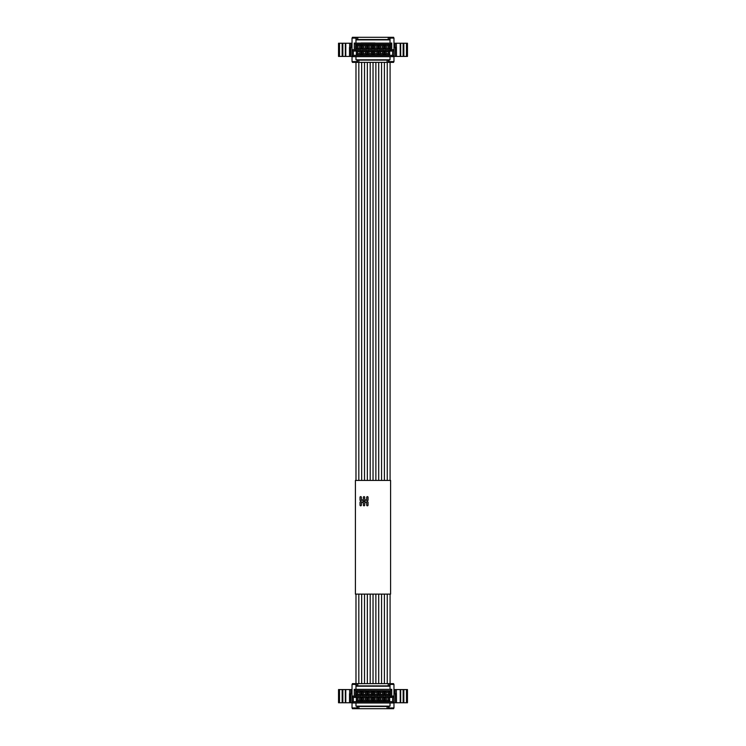 <?xml version="1.0" encoding="UTF-8"?>
<svg xmlns="http://www.w3.org/2000/svg" width="746" height="746" viewBox="0 0 746 746"><rect width="100%" height="100%" fill="white"/><g stroke="black" fill="none" stroke-linecap="round" stroke-linejoin="round"><path stroke-width="1.12" d="M391.734 689.341L354.397 689.472L355.609 690.684L355.609 697.398L353.371 697.398L353.371 701.65L392.629 701.65L392.629 697.398L390.391 697.398L391.734 696.055L393.972 696.055L391.734 696.055L391.734 689.341L354.266 689.341L354.266 696.055L352.028 696.055L352.028 707.917L356.998 707.917L356.998 706.126M392.629 697.398L393.972 696.055L393.972 684.418L390.027 684.418L390.027 689.341M355.973 689.341L355.973 686.208L390.027 686.208M355.609 697.398L354.266 696.055L352.028 696.055L352.028 684.418L355.973 684.418L355.973 686.208M352.028 696.055L354.397 696.186L354.266 689.341M393.972 696.055L393.972 707.917L389.002 707.917L389.002 706.126M393.972 702.993L352.028 702.993L355.973 702.993L355.973 706.126L390.027 706.126L390.027 702.993L393.972 702.993L393.841 696.186L391.603 696.186L391.603 689.472L390.391 690.684L355.609 690.684M390.391 697.398L390.391 690.684M353.371 701.65L352.028 702.993M361.25 696.773L361.25 701.249L356.327 701.249L356.327 696.773L361.25 696.773L360.038 697.976L360.038 700.037L361.25 701.249M366.939 696.773L366.939 701.249L362.015 701.249L362.015 696.773L366.939 696.773L365.726 697.976L365.726 700.037L366.939 701.249M372.618 696.773L372.618 701.249L367.694 701.249L367.694 696.773L372.618 696.773L371.415 697.976L371.415 700.037L372.618 701.249M378.306 696.773L378.306 701.249L373.382 701.249L373.382 696.773L378.306 696.773L377.094 697.976L377.094 700.037L378.306 701.249M366.939 691.085L366.939 695.561L362.015 695.561L362.015 691.085L366.939 691.085L365.726 692.297L365.726 694.358L366.939 695.561M372.618 691.085L372.618 695.561L367.694 695.561L367.694 691.085L372.618 691.085L371.415 692.297L371.415 694.358L372.618 695.561M378.306 691.085L378.306 695.561L373.382 695.561L373.382 691.085L378.306 691.085L377.094 692.297L377.094 694.358L378.306 695.561M383.985 691.085L383.985 695.561L379.061 695.561L379.061 691.085L383.985 691.085L382.782 692.297L382.782 694.358L383.985 695.561M361.25 691.085L361.25 695.561L356.327 695.561L356.327 691.085L361.25 691.085L360.038 692.297L360.038 694.358L361.25 695.561M383.985 696.773L383.985 701.249L379.061 701.249L379.061 696.773L383.985 696.773L382.782 697.976L382.782 700.037L383.985 701.249M389.673 691.085L389.673 695.561L384.75 695.561L384.75 691.085L389.673 691.085L388.461 692.297L388.461 694.358L389.673 695.561M389.673 696.773L389.673 701.249L384.75 701.249L384.75 696.773L389.673 696.773L388.461 697.976L388.461 700.037L389.673 701.249M385.775 689.341L386.698 689.341M353.371 697.398L352.159 696.186L352.159 702.863L393.841 702.863L392.629 701.65M352.41 707.917L352.41 708.7L356.215 708.7L356.215 707.917M352.41 684.418L352.41 683.634L355.096 683.634L355.096 684.418M393.59 684.418L393.59 683.634L388.218 683.634L388.218 685.872L356.439 685.872L356.439 683.634L355.096 683.634M389.785 707.917L389.785 708.7L393.59 708.7L393.59 707.917M360.038 700.037L357.539 700.037L357.539 697.976L356.327 696.773M356.327 701.249L357.539 700.037M357.539 697.976L360.038 697.976M365.726 700.037L363.218 700.037L363.218 697.976L362.015 696.773M362.015 701.249L363.218 700.037M363.218 697.976L365.726 697.976M371.415 700.037L368.906 700.037L368.906 697.976L367.694 696.773M367.694 701.249L368.906 700.037M368.906 697.976L371.415 697.976M377.094 700.037L374.585 700.037L374.585 697.976L373.382 696.773M373.382 701.249L374.585 700.037M374.585 697.976L377.094 697.976M365.726 694.358L363.218 694.358L363.218 692.297L362.015 691.085M362.015 695.561L363.218 694.358M363.218 692.297L365.726 692.297M371.415 694.358L368.906 694.358L368.906 692.297L367.694 691.085M367.694 695.561L368.906 694.358M368.906 692.297L371.415 692.297M377.094 694.358L374.585 694.358L374.585 692.297L373.382 691.085M373.382 695.561L374.585 694.358M374.585 692.297L377.094 692.297M382.782 694.358L380.274 694.358L380.274 692.297L379.061 691.085M379.061 695.561L380.274 694.358M380.274 692.297L382.782 692.297M360.038 694.358L357.539 694.358L357.539 692.297L356.327 691.085M356.327 695.561L357.539 694.358M357.539 692.297L360.038 692.297M382.782 700.037L380.274 700.037L380.274 697.976L379.061 696.773M379.061 701.249L380.274 700.037M380.274 697.976L382.782 697.976M388.461 694.358L385.962 694.358L385.962 692.297L384.75 691.085M384.75 695.561L385.962 694.358M385.962 692.297L388.461 692.297M388.461 700.037L385.962 700.037L385.962 697.976L384.75 696.773M384.75 701.249L385.962 700.037M385.962 697.976L388.461 697.976M389.785 708.7L356.215 708.7M388.218 683.634L356.439 683.634L355.973 685.966M339.206 689.565L338.535 689.565L338.535 702.769L342.153 702.769L342.153 689.565L339.206 689.565L339.206 702.769L339.206 689.565M342.153 689.565L345.333 689.565L345.333 702.769L350.713 702.769L350.713 693.724M350.9 689.565L350.9 693.724L352.019 693.724L352.028 689.565L345.333 689.565M352.028 702.769L350.713 702.769M342.153 702.769L345.333 702.769M406.794 702.769L406.794 689.565L407.465 689.565L407.465 702.769L393.972 702.769M393.981 689.565L395.1 689.565L395.1 693.724L393.972 693.724L393.981 689.565L393.972 693.724M396.434 693.724L396.499 702.769L396.359 689.565L395.1 689.565M396.359 689.565L406.794 689.565M359.908 698.116L357.67 698.116L357.67 699.907L359.908 699.907L359.908 698.116M365.596 698.116L363.358 698.116L363.358 699.907L365.596 699.907L365.596 698.116M371.275 698.116L369.037 698.116L369.037 699.907L371.275 699.907L371.275 698.116M376.963 698.116L374.725 698.116L374.725 699.907L376.963 699.907L376.963 698.116M363.358 694.218L365.596 694.218L365.596 692.428L363.358 692.428L363.358 694.218M369.037 694.218L371.275 694.218L371.275 692.428L369.037 692.428L369.037 694.218M374.725 694.218L376.963 694.218L376.963 692.428L374.725 692.428L374.725 694.218M380.404 694.218L382.642 694.218L382.642 692.428L380.404 692.428L380.404 694.218M357.67 694.218L359.908 694.218L359.908 692.428L357.67 692.428L357.67 694.218M382.642 698.116L380.404 698.116L380.404 699.907L382.642 699.907L382.642 698.116M386.092 694.218L388.33 694.218L388.33 692.428L386.092 692.428L386.092 694.218M388.33 698.116L386.092 698.116L386.092 699.907L388.33 699.907L388.33 698.116M389.002 706.313L388.442 706.462L388.442 708.7M388.442 706.462L357.558 706.462L357.558 708.7M357.558 706.462L356.998 706.313M390.027 685.966L389.561 683.634L389.561 685.872L388.218 685.872M350.9 693.724L349.501 693.724L349.501 702.769L349.949 693.724M352.019 693.724L352.028 689.565M395.1 693.724L396.051 693.724M374.968 43.007L360.989 43.007M362.472 43.007L364.841 43.007M365.186 43.007L369.121 43.007M374.399 43.007L374.996 43.007M365.726 43.007L364.608 43.007M370.286 43.007L374.632 43.007M355.609 51.064L353.371 51.064L353.371 55.316L392.629 55.316L392.629 51.064L390.391 51.064L391.734 49.721L393.972 49.721L391.734 49.721L391.734 43.007L390.391 44.35L355.609 44.35L355.609 51.064L354.397 49.851L354.266 43.007L354.266 49.721L352.028 49.721L352.028 61.582L356.998 61.582L356.998 59.792M392.629 51.064L393.972 49.721L393.972 38.083L390.027 38.083L390.027 43.007M355.973 43.007L355.973 39.874L390.027 39.874M352.028 49.721L354.397 49.851L352.028 49.721L352.028 38.083L355.973 38.083L355.973 39.874M393.972 49.721L393.972 61.582L389.002 61.582L389.002 59.792M393.972 56.659L352.028 56.659L355.973 56.659L355.973 59.792L390.027 59.792L390.027 56.659L393.972 56.659L393.841 49.851L391.603 49.851L391.603 43.137L354.397 43.137L355.609 44.35M390.391 51.064L390.391 44.35M353.371 55.316L352.028 56.659M361.25 50.439L361.25 54.915L356.327 54.915L356.327 50.439L361.25 50.439L360.038 51.642L360.038 53.703L361.25 54.915M366.939 50.439L366.939 54.915L362.015 54.915L362.015 50.439L366.939 50.439L365.726 51.642L365.726 53.703L366.939 54.915M372.618 50.439L372.618 54.915L367.694 54.915L367.694 50.439L372.618 50.439L371.415 51.642L371.415 53.703L372.618 54.915M378.306 50.439L378.306 54.915L373.382 54.915L373.382 50.439L378.306 50.439L377.094 51.642L377.094 53.703L378.306 54.915M366.939 44.751L366.939 49.227L362.015 49.227L362.015 44.751L366.939 44.751L365.726 45.963L365.726 48.024L366.939 49.227M372.618 44.751L372.618 49.227L367.694 49.227L367.694 44.751L372.618 44.751L371.415 45.963L371.415 48.024L372.618 49.227M378.306 44.751L378.306 49.227L373.382 49.227L373.382 44.751L378.306 44.751L377.094 45.963L377.094 48.024L378.306 49.227M383.985 44.751L383.985 49.227L379.061 49.227L379.061 44.751L383.985 44.751L382.782 45.963L382.782 48.024L383.985 49.227M361.25 44.751L361.25 49.227L356.327 49.227L356.327 44.751L361.25 44.751L360.038 45.963L360.038 48.024L361.25 49.227M383.985 50.439L383.985 54.915L379.061 54.915L379.061 50.439L383.985 50.439L382.782 51.642L382.782 53.703L383.985 54.915M389.673 44.751L389.673 49.227L384.75 49.227L384.75 44.751L389.673 44.751L388.461 45.963L388.461 48.024L389.673 49.227M389.673 50.439L389.673 54.915L384.75 54.915L384.75 50.439L389.673 50.439L388.461 51.642L388.461 53.703L389.673 54.915M353.371 51.064L352.159 49.851L352.159 56.528L393.841 56.528L392.629 55.316M352.41 61.582L352.41 62.366L356.215 62.366L356.215 61.582M352.41 38.083L352.41 37.3L355.096 37.3L355.096 38.083M393.59 38.083L393.59 37.3L388.218 37.3L388.218 39.538L356.439 39.538L356.439 37.3L355.096 37.3M389.785 61.582L389.785 62.366L393.59 62.366L393.59 61.582M360.038 53.703L357.539 53.703L357.539 51.642L356.327 50.439M356.327 54.915L357.539 53.703M357.539 51.642L360.038 51.642M365.726 53.703L363.218 53.703L363.218 51.642L362.015 50.439M362.015 54.915L363.218 53.703M363.218 51.642L365.726 51.642M371.415 53.703L368.906 53.703L368.906 51.642L367.694 50.439M367.694 54.915L368.906 53.703M368.906 51.642L371.415 51.642M377.094 53.703L374.585 53.703L374.585 51.642L373.382 50.439M373.382 54.915L374.585 53.703M374.585 51.642L377.094 51.642M365.726 48.024L363.218 48.024L363.218 45.963L362.015 44.751M362.015 49.227L363.218 48.024M363.218 45.963L365.726 45.963M371.415 48.024L368.906 48.024L368.906 45.963L367.694 44.751M367.694 49.227L368.906 48.024M368.906 45.963L371.415 45.963M377.094 48.024L374.585 48.024L374.585 45.963L373.382 44.751M373.382 49.227L374.585 48.024M374.585 45.963L377.094 45.963M382.782 48.024L380.274 48.024L380.274 45.963L379.061 44.751M379.061 49.227L380.274 48.024M380.274 45.963L382.782 45.963M360.038 48.024L357.539 48.024L357.539 45.963L356.327 44.751M356.327 49.227L357.539 48.024M357.539 45.963L360.038 45.963M382.782 53.703L380.274 53.703L380.274 51.642L379.061 50.439M379.061 54.915L380.274 53.703M380.274 51.642L382.782 51.642M388.461 48.024L385.962 48.024L385.962 45.963L384.75 44.751M384.75 49.227L385.962 48.024M385.962 45.963L388.461 45.963M388.461 53.703L385.962 53.703L385.962 51.642L384.75 50.439M384.75 54.915L385.962 53.703M385.962 51.642L388.461 51.642M389.785 62.366L356.215 62.366M388.218 37.3L356.439 37.3L355.973 39.631M339.206 43.231L338.535 43.231L338.535 56.435L342.153 56.435L342.153 43.231L339.206 43.231L339.206 56.435L339.206 43.231M342.153 43.231L345.333 43.231L345.333 56.435L350.713 56.435L350.713 47.39M350.9 43.231L350.9 47.39L352.019 47.39L352.028 43.231L345.333 43.231M352.028 56.435L350.713 56.435M342.153 56.435L345.333 56.435M400.667 56.435L400.667 43.231L406.794 43.231L406.794 56.435L406.794 43.231L407.465 43.231L407.465 56.435L393.972 56.435M393.981 43.231L395.1 43.231L395.1 47.39L393.972 47.39L393.981 43.231L393.972 47.39M396.434 47.39L396.499 56.435L396.359 43.231L395.1 43.231M396.359 43.231L400.667 43.231M359.908 51.782L357.67 51.782L357.67 53.572L359.908 53.572L359.908 51.782M365.596 51.782L363.358 51.782L363.358 53.572L365.596 53.572L365.596 51.782M371.275 51.782L369.037 51.782L369.037 53.572L371.275 53.572L371.275 51.782M376.963 51.782L374.725 51.782L374.725 53.572L376.963 53.572L376.963 51.782M363.358 47.884L365.596 47.884L365.596 46.093L363.358 46.093L363.358 47.884M369.037 47.884L371.275 47.884L371.275 46.093L369.037 46.093L369.037 47.884M374.725 47.884L376.963 47.884L376.963 46.093L374.725 46.093L374.725 47.884M380.404 47.884L382.642 47.884L382.642 46.093L380.404 46.093L380.404 47.884M357.67 47.884L359.908 47.884L359.908 46.093L357.67 46.093L357.67 47.884M382.642 51.782L380.404 51.782L380.404 53.572L382.642 53.572L382.642 51.782M386.092 47.884L388.33 47.884L388.33 46.093L386.092 46.093L386.092 47.884M388.33 51.782L386.092 51.782L386.092 53.572L388.33 53.572L388.33 51.782M389.002 59.978L388.442 60.128L388.442 62.366M388.442 60.128L357.558 60.128L357.558 62.366M357.558 60.128L356.998 59.978M390.027 39.631L389.561 37.3L389.561 39.538L388.218 39.538M350.9 47.39L349.501 47.39L349.501 56.435L349.949 47.39M352.019 47.39L352.028 43.231M395.1 47.39L396.051 47.39M361.661 683.634L361.661 594.114L361.661 683.634M361.661 480.424L361.661 62.366L361.661 480.424M358.826 683.634L358.826 594.114L358.826 683.634M358.826 480.424L358.826 62.366L358.826 480.424M364.505 683.634L364.505 594.114L364.505 683.634M364.505 480.424L364.505 62.366L364.505 480.424M367.349 683.634L367.349 594.114L367.349 683.634M367.349 480.424L367.349 62.366L367.349 480.424M370.193 683.634L370.193 594.114L370.193 683.634M370.193 480.424L370.193 62.366L370.193 480.424M373.037 683.634L373.037 594.114L373.037 683.634M373.037 480.424L373.037 62.366L373.037 480.424M375.872 683.634L375.872 594.114L375.872 683.634M375.872 480.424L375.872 62.366L375.872 480.424M378.716 683.634L378.716 594.114L378.716 683.634M378.716 480.424L378.716 62.366L378.716 480.424M381.56 683.634L381.56 594.114L381.56 683.634M381.56 480.424L381.56 62.366L381.56 480.424M384.404 683.634L384.404 594.114L384.404 683.634M384.404 480.424L384.404 62.366L384.404 480.424M387.249 683.634L387.249 594.114L387.249 683.634M387.249 480.424L387.249 62.366L387.249 480.424M355.413 480.424L390.587 480.424L390.587 594.114L355.413 594.114L355.413 480.424M363.367 503.205L363.367 505.135A0.671 0.671 0 0 0 364.039 505.807A0.671 0.671 0 0 0 364.71 505.135L364.71 503.205L366.025 502.058L366.706 502.655L366.706 505.135A0.671 0.671 0 0 0 367.377 505.807A0.671 0.671 0 0 0 368.048 505.135L368.048 502.151L366.976 501.219L368.048 500.286L368.048 497.302A0.671 0.671 0 0 0 367.377 496.631A0.671 0.671 0 0 0 366.706 497.302L366.706 499.792L366.025 500.389L364.71 499.242L364.71 497.302A0.671 0.671 0 0 0 364.039 496.631A0.671 0.671 0 0 0 363.367 497.302L363.367 499.242L362.052 500.389L361.362 499.792L361.362 497.302A0.671 0.671 0 0 0 360.691 496.631A0.671 0.671 0 0 0 360.02 497.302L360.02 500.286L361.092 501.219L360.02 502.151L360.02 505.135A0.671 0.671 0 0 0 360.691 505.807A0.671 0.671 0 0 0 361.362 505.135L361.362 502.655L362.052 502.058L363.367 503.205M364.039 502.114L365.064 501.219L364.039 500.324L363.004 501.219L364.039 502.114M390.904 684.418L390.904 683.634M395.287 693.724L395.287 702.769M387.099 706.462L387.099 708.7M358.901 706.462L358.901 708.7M357.782 683.634L357.782 685.872M339.505 689.565L339.505 702.769M342.843 702.769L342.843 689.565M345.78 689.565L345.78 702.769M349.641 689.565L349.641 693.724M406.495 702.769L406.495 689.565M403.847 689.565L403.847 702.769M403.157 689.565L403.157 702.769M400.667 702.769L400.667 689.565M400.22 702.769L400.22 689.565M390.904 38.083L390.904 37.3M395.287 47.39L395.287 56.435M387.099 60.128L387.099 62.366M358.901 60.128L358.901 62.366M357.782 37.3L357.782 39.538M339.505 43.231L339.505 56.435M342.843 56.435L342.843 43.231M345.78 43.231L345.78 56.435M349.641 43.231L349.641 47.39M406.495 56.435L406.495 43.231M403.847 43.231L403.847 56.435M403.157 43.231L403.157 56.435M400.22 56.435L400.22 43.231M355.982 683.634L355.982 594.114M355.982 480.424L355.982 62.366M390.083 683.634L390.083 594.114M390.083 480.424L390.083 62.366"/></g></svg>

